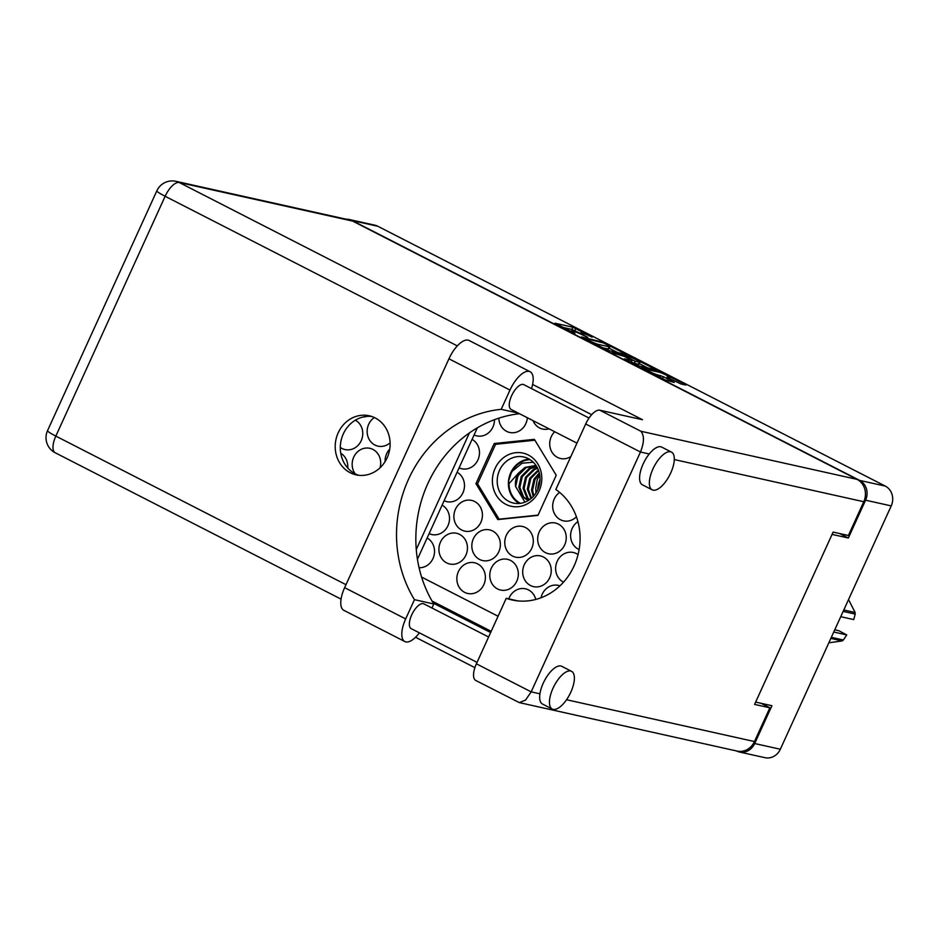 <?xml version="1.0" encoding="UTF-8"?>
<svg xmlns="http://www.w3.org/2000/svg" width="939" height="939" viewBox="0 0 939 939"><rect width="100%" height="100%" fill="white"/><g stroke="black" fill="none" stroke-linecap="round" stroke-linejoin="round"><path stroke-width="1.41" d="M647.182 369.567A6.362 0.622 24.5 0 0 646.537 369.555A6.362 0.622 24.5 0 0 649.647 371.598A6.362 0.622 24.5 0 0 657.464 374.825L663.404 376.703L674.261 382.431L665.012 379.872L641.184 367.501L659.401 371.504L684.977 384.309L685.904 385.072L680.857 383.957L668.239 377.783L667.077 377.02L669.296 377.455A6.362 0.622 24.5 0 0 669.941 377.466A6.362 0.622 24.5 0 0 665.657 374.837A6.362 0.622 24.5 0 0 659.014 372.196L647.182 369.567M611.911 352.677L624.458 356.421L632.064 360.482L624.282 358.851L638.062 365.787L656.279 369.79L629.541 356.21L611.911 352.677M559.926 585.842A15.74 14.202 -77.5 0 0 558.329 585.373A15.74 14.202 -77.5 0 0 542.202 594.223A15.74 14.202 -77.5 0 0 541.028 597.767M491.332 568.177A15.74 14.202 -77.5 0 0 500.628 590.056A15.74 14.202 -77.5 0 0 516.767 581.206A15.74 14.202 -77.5 0 0 507.471 559.327A15.74 14.202 -77.5 0 0 491.332 568.177M578.048 554.609A15.74 14.202 -77.5 0 0 573.318 552.496A15.74 14.202 -77.5 0 0 557.179 561.346A15.74 14.202 -77.5 0 0 563.517 582.157M506.321 535.3A15.74 14.202 -77.5 0 0 515.617 557.167A15.74 14.202 -77.5 0 0 531.756 548.317A15.74 14.202 -77.5 0 0 522.448 526.45A15.74 14.202 -77.5 0 0 506.321 535.3M577.919 521.638A15.74 14.202 -77.5 0 0 572.168 528.457A15.74 14.202 -77.5 0 0 579.117 549.561M554.679 431.74A15.74 14.202 -77.5 0 0 551.275 436.647A15.74 14.202 -77.5 0 0 560.571 458.514A15.74 14.202 -77.5 0 0 570.83 456.565M535.782 599.446A15.74 14.202 -77.5 0 0 525.406 588.8A15.74 14.202 -77.5 0 0 509.267 597.638A15.74 14.202 -77.5 0 0 508.774 598.871M524.255 564.762A15.74 14.202 -77.5 0 0 533.552 586.629A15.74 14.202 -77.5 0 0 549.691 577.778A15.74 14.202 -77.5 0 0 540.394 555.911A15.74 14.202 -77.5 0 0 524.255 564.762M539.244 531.873A15.74 14.202 -77.5 0 0 548.54 553.752A15.74 14.202 -77.5 0 0 564.679 544.902A15.74 14.202 -77.5 0 0 555.383 523.023A15.74 14.202 -77.5 0 0 539.244 531.873M559.656 492.388A15.74 14.202 -77.5 0 0 554.233 498.996A15.74 14.202 -77.5 0 0 563.529 520.863A15.74 14.202 -77.5 0 0 576.405 516.779M532.988 420.625A15.74 14.202 -77.5 0 0 542.636 429.053A15.74 14.202 -77.5 0 0 549.045 428.853M474.089 434.968A15.74 14.202 -77.5 0 0 476.777 435.884A15.74 14.202 -77.5 0 0 492.916 427.045A15.74 14.202 -77.5 0 0 494.477 419.686M459.101 467.845A15.74 14.202 -77.5 0 0 461.788 468.772A15.74 14.202 -77.5 0 0 477.928 459.922A15.74 14.202 -77.5 0 0 472.082 439.37M363.182 416.986A15.74 14.202 -77.5 0 0 366.68 416.423M444.112 500.733A15.74 14.202 -77.5 0 0 446.811 501.661A15.74 14.202 -77.5 0 0 462.939 492.811A15.74 14.202 -77.5 0 0 457.093 472.247M389.72 449.159A15.74 14.202 -77.5 0 0 386.645 453.737A15.74 14.202 -77.5 0 0 385.096 461.612M340.294 447.41A15.74 14.202 -77.5 0 0 345.071 449.57A15.74 14.202 -77.5 0 0 361.21 440.72A15.74 14.202 -77.5 0 0 355.376 420.167M473.385 538.716A15.74 14.202 -77.5 0 0 482.693 560.583A15.74 14.202 -77.5 0 0 498.82 551.733A15.74 14.202 -77.5 0 0 489.524 529.866A15.74 14.202 -77.5 0 0 473.385 538.716M429.135 533.622A15.74 14.202 -77.5 0 0 431.823 534.537A15.74 14.202 -77.5 0 0 447.962 525.687A15.74 14.202 -77.5 0 0 442.116 505.135M458.408 571.593A15.74 14.202 -77.5 0 0 467.704 593.471A15.74 14.202 -77.5 0 0 483.843 584.621A15.74 14.202 -77.5 0 0 474.535 562.754A15.74 14.202 -77.5 0 0 458.408 571.593M419.064 567.719A15.74 14.202 -77.5 0 0 432.973 558.576A15.74 14.202 -77.5 0 0 427.128 538.012M498.844 418.172A15.74 14.202 -77.5 0 0 509.701 432.468A15.74 14.202 -77.5 0 0 525.84 423.618A15.74 14.202 -77.5 0 0 527.354 417.749M374.356 417.515A15.74 14.202 -77.5 0 0 368.698 424.275A15.74 14.202 -77.5 0 0 377.994 446.142A15.74 14.202 -77.5 0 0 390.108 442.797M455.45 509.255A15.74 14.202 -77.5 0 0 464.746 531.122A15.74 14.202 -77.5 0 0 480.885 522.272A15.74 14.202 -77.5 0 0 471.589 500.405A15.74 14.202 -77.5 0 0 455.45 509.255M380.025 467.81A15.74 14.202 -77.5 0 0 369.849 448.314A15.74 14.202 -77.5 0 0 353.71 457.164A15.74 14.202 -77.5 0 0 355.142 473.784M440.461 542.132A15.74 14.202 -77.5 0 0 449.758 564.01A15.74 14.202 -77.5 0 0 465.897 555.16A15.74 14.202 -77.5 0 0 456.6 533.282A15.74 14.202 -77.5 0 0 440.461 542.132M608.202 350.493L626.419 354.496L602.592 342.136L581.464 336.925L608.202 350.493M349.214 219.48L374.861 225.184A15.012 13.545 102.5 0 1 377.783 226.252L885.289 486.097A15.012 13.545 102.5 0 1 891.228 505.898L780.332 749.24A15.012 13.545 102.5 0 1 764.933 757.679L739.298 751.975A15.012 13.545 -77.5 0 0 754.686 743.535L771.928 705.717L755.649 702.102L832.071 534.397L848.351 538.012L865.582 500.194A15.012 13.545 -77.5 0 0 859.654 480.392L352.148 220.536A15.012 13.545 -77.5 0 0 349.214 219.48A15.012 13.545 -77.5 0 0 346.139 219.198M592.169 337.195L572.884 327.206L554.914 323.204L574.997 333.38A7.606 0.751 24.5 0 1 571.276 330.939A7.606 0.751 24.5 0 1 572.051 330.939L573.541 331.279A7.606 0.751 24.5 0 1 582.884 335.129L587.744 337.324L584.281 335.446A7.606 0.751 24.5 0 1 580.56 333.005A7.606 0.751 24.5 0 1 581.335 333.005L582.837 333.345A7.606 0.751 24.5 0 1 592.169 337.195M534.361 439.335L494.207 443.525L475.932 483.644L497.799 519.584L537.941 515.394L556.228 475.275L534.361 439.335M347.712 467.986A15.74 14.202 -77.5 0 0 340.763 453.255M421.599 577.086L498.069 616.242M839.595 533.528L848.351 538.012M736.387 750.93A15.012 13.545 -77.5 0 0 739.298 751.975M477.728 484.043L475.932 483.644M497.071 444.159L494.207 443.525M580.361 333.451L571.886 329.401L562.261 327.253M617.839 352.641L609.165 348.205M603.308 342.899L585.49 338.545L588.917 340.505A7.606 0.751 24.5 0 0 598.26 344.367L609.047 346.761A7.606 0.751 24.5 0 0 609.822 346.773A7.606 0.751 24.5 0 0 606.101 344.331L603.308 342.899M609.822 346.773L608.824 348.956A7.606 0.751 24.5 0 1 608.049 348.956L602.005 347.606M639.353 363.651L647.699 367.924M639.377 362.161A6.362 0.622 24.5 0 0 640.034 362.161A6.362 0.622 24.5 0 0 635.75 359.543A6.362 0.622 24.5 0 0 629.107 356.902L624.94 355.975L625.855 356.726L635.21 361.233L639.377 362.161L638.379 364.355A6.362 0.622 24.5 0 0 639.025 364.355L640.034 362.161M638.379 364.355L631.266 362.208M419.357 632.827A22.994 9.636 -62.9 0 1 405.848 641.912A22.994 9.636 -62.9 0 1 404.862 641.548A22.994 9.636 -62.9 0 1 405.671 618.93L344.636 587.673A22.994 9.636 -62.9 0 0 343.815 610.303L404.862 641.548M670.575 451.776A21.186 8.874 117.1 0 0 653.415 467.939A21.186 8.874 117.1 0 0 652.171 489.818A21.186 8.874 117.1 0 0 653.086 490.146A21.186 8.874 117.1 0 0 670.246 473.984A21.186 8.874 117.1 0 0 671.479 452.105A21.186 8.874 117.1 0 0 670.575 451.776M671.479 452.105L661.702 447.105A21.186 8.874 117.1 0 0 660.786 446.776A21.186 8.874 117.1 0 0 649.236 453.983A21.186 8.874 117.1 0 0 642.393 484.806L652.171 489.818M570.666 671.009A21.186 8.874 117.1 0 0 553.505 687.172A21.186 8.874 117.1 0 0 552.273 709.039A21.186 8.874 117.1 0 0 553.177 709.368A21.186 8.874 117.1 0 0 570.337 693.205A21.186 8.874 117.1 0 0 571.581 671.338A21.186 8.874 117.1 0 0 570.666 671.009M571.581 671.338L561.792 666.326A21.186 8.874 117.1 0 0 560.888 665.997A21.186 8.874 117.1 0 0 548.54 674.214A21.186 8.874 117.1 0 0 539.937 693.815A21.186 8.874 117.1 0 0 542.484 704.039L552.273 709.039M375.154 417.914A30.259 27.313 -77.5 0 0 369.238 415.777A30.259 27.313 -77.5 0 0 336.937 436.025A30.259 27.313 -77.5 0 0 350.177 472.716A30.259 27.313 -77.5 0 0 356.092 474.852A30.259 27.313 -77.5 0 0 388.394 454.605A30.259 27.313 -77.5 0 0 375.154 417.914M358.663 475.287A30.259 27.313 102.5 0 1 355.259 473.855A30.259 27.313 102.5 0 1 341.596 438.536A30.259 27.313 102.5 0 1 371.75 416.482M477.047 662.371L411.2 628.649A13.921 5.834 -62.9 0 1 412.01 614.27A13.921 5.834 -62.9 0 1 423.278 603.648A13.921 5.834 -62.9 0 1 423.888 603.871L488.609 637.006M576.957 443.138L511.098 409.427A13.921 5.834 -62.9 0 1 511.919 395.049A13.921 5.834 -62.9 0 1 523.187 384.427A13.921 5.834 -62.9 0 1 523.786 384.638L589.023 418.043M519.502 413.723A121.049 109.253 -77.5 0 0 433.783 603.977L431.952 608.003M433.783 603.977L414.451 599.669L405.671 618.93M519.29 702.607L475.791 680.482A16.949 7.101 -62.9 0 1 476.39 663.814L531.169 691.855L640.468 452.023C644.26 442.433 644.4 435.508 640.891 431.259L857.072 479.371A16.949 15.294 102.5 0 1 863.774 501.731L848.386 535.488L833.128 532.084L754.592 704.403L769.863 707.795L754.475 741.552A16.949 15.294 102.5 0 1 737.092 751.083L519.29 702.607L525.535 700.095L531.169 691.855L539.937 693.815M649.236 453.983L640.468 452.023L585.69 423.982L555.829 489.489A60.519 54.626 -77.5 0 1 575.384 562.884A60.519 54.626 -77.5 0 1 512.025 599.962A60.519 54.626 -77.5 0 1 506.238 598.307L476.39 663.814M585.69 423.982A16.949 7.101 -62.9 0 1 599.798 410.214L642.522 419.733L179.243 182.518A16.949 15.294 -77.5 0 0 175.933 181.321L349.39 219.926A16.949 15.294 102.5 0 1 352.7 221.111L857.072 479.371M769.863 707.795L761.095 703.311M490.651 632.522L433.266 603.143M416.27 549.538L469.418 432.914M417.432 559.28L477.341 427.832M491.191 631.325L432.034 601.03M517.952 600.913L506.238 598.307M530.124 371.738A22.994 9.636 -62.9 0 0 509.983 390.061L448.936 358.804A22.994 9.636 -62.9 0 1 469.089 340.481L530.124 371.738A22.994 9.636 -62.9 0 1 531.533 388.605M509.983 390.061L501.203 409.322A121.049 109.253 -77.5 0 0 408.524 479.254A121.049 109.253 -77.5 0 0 414.451 599.669M448.936 358.804L344.636 587.673M518.34 413.125L501.203 409.322M495.088 468.42A27.231 24.578 -77.5 0 0 505.863 504.349A27.231 24.578 -77.5 0 0 539.103 490.956A27.231 24.578 -77.5 0 0 528.34 455.016A27.231 24.578 -77.5 0 0 495.088 468.42M499.548 470.251A23.604 21.304 -77.5 0 0 513.492 503.069A23.604 21.304 -77.5 0 0 537.695 489.794A23.604 21.304 -77.5 0 0 523.751 456.988A23.604 21.304 -77.5 0 0 499.548 470.251M529.162 459.077A23.604 21.304 -77.5 0 0 510.734 472.751A23.604 21.304 -77.5 0 0 519.279 503.457M533.235 496.496L531.521 490.076L533.962 479.207L539.303 472.939M533.857 495.792L532.577 490.311L535.03 479.442L539.514 473.866M529.232 499.912L526.791 497.705L523.046 488.198L525.488 477.317L533.516 469.3L537.366 467.763M529.619 499.642L527.859 497.94L524.103 488.433L526.544 477.552L534.584 469.547L537.613 468.244M533.27 462.199L522.061 463.232L511.016 472.247L508.551 481.097L508.997 483.644L518.586 472.974A18.099 16.339 -77.5 0 0 517.225 475.474A18.099 16.339 -77.5 0 0 515.628 486.543L518.07 475.662L526.098 467.657L536.04 465.533M518.586 472.974L525.042 467.422L535.958 465.404M540.042 479.313A26.632 24.038 -77.5 0 0 537.718 489.759M530.993 498.597L527.284 489.137L529.725 478.268L538.352 469.946M531.509 498.163L528.34 489.372L530.793 478.503L538.599 470.603M528.141 500.604L522.553 496.754L518.809 487.247L521.251 476.378L529.279 468.361L536.498 466.237M528.328 500.487L523.622 496.989L519.866 487.482L522.307 476.613L530.335 468.596L536.697 466.566M530.148 459.687A22.935 20.705 -77.5 0 0 512.741 470.286M535.993 492.928L535.77 488.233L537.202 479.7L539.737 475.064M535.77 488.233A18.099 16.339 -77.5 0 0 536.239 492.529M508.997 483.644A22.935 20.705 -77.5 0 0 520.441 503.327M515.628 486.543L524.948 502.154M534.901 440.215L495.628 444.311A43.581 39.332 -77.5 0 0 495.546 444.37L477.599 483.749A43.581 39.332 -77.5 0 0 477.611 483.855L499.067 519.126A43.581 39.332 -77.5 0 0 499.161 519.173L499.982 519.349M538.07 515.112L499.161 519.173M508.551 481.097L511.274 472.88L513.422 469.453M843.797 609.974L855.112 612.498A30.025 27.09 102.5 0 1 855.194 614.083L853.751 619.587L840.734 616.688M855.194 614.083L843.14 611.395M828.832 642.804L842.166 640.926L830.839 638.403M834.748 629.834L838.973 630.773L846.755 634.928L843.375 639.999A30.025 27.09 102.5 0 1 842.166 640.926M855.112 612.498L848.539 599.563M831.332 637.323L843.375 639.999M833.738 632.029L846.755 634.928M377.783 226.252L352.148 220.536M859.654 480.392L885.289 486.097M754.686 743.535L780.332 749.24M891.228 505.898L865.582 500.194M571.886 329.401L572.884 327.206M574.809 330.61L575.807 328.415M599.352 341.632L599.681 340.927M597.767 345.435L598.26 344.367M608.049 348.956L609.047 346.761M630.926 362.419L631.818 360.47M629.212 356.926L629.541 356.21M631.29 362.219L632.299 360.024M634.212 363.428L635.21 361.233M668.979 378.159L669.296 377.455M657.03 375.776L657.464 374.825M659.718 377.161L660.481 375.494M662.535 378.605L663.404 376.703M659.084 372.208L659.401 371.504M863.774 501.731L674.296 459.558M566.546 699.731L754.475 741.552M591.676 414.674L532.613 384.438M457.328 345.892L165.135 196.274L55.835 436.107L345.998 584.68M352.7 221.111L179.243 182.518A16.949 7.101 -62.9 0 0 165.135 196.274A16.949 1.667 -155.5 0 1 156.836 190.828L47.537 430.661A16.949 16.949 0 0 0 55.237 452.774A16.949 7.101 -62.9 0 1 55.835 436.107A16.949 1.667 -155.5 0 1 47.537 430.661M599.798 410.214L640.891 431.259M646.22 370.248L646.537 369.555M580.185 333.826L580.56 333.005M570.924 331.69L571.276 330.939M631.125 362.524L632.064 360.482M669.507 378.429L669.941 377.466M175.933 181.321A16.949 16.949 0 0 0 156.836 190.828M55.237 452.774L341.057 599.129M415.531 637.264L474.888 667.652"/></g></svg>
